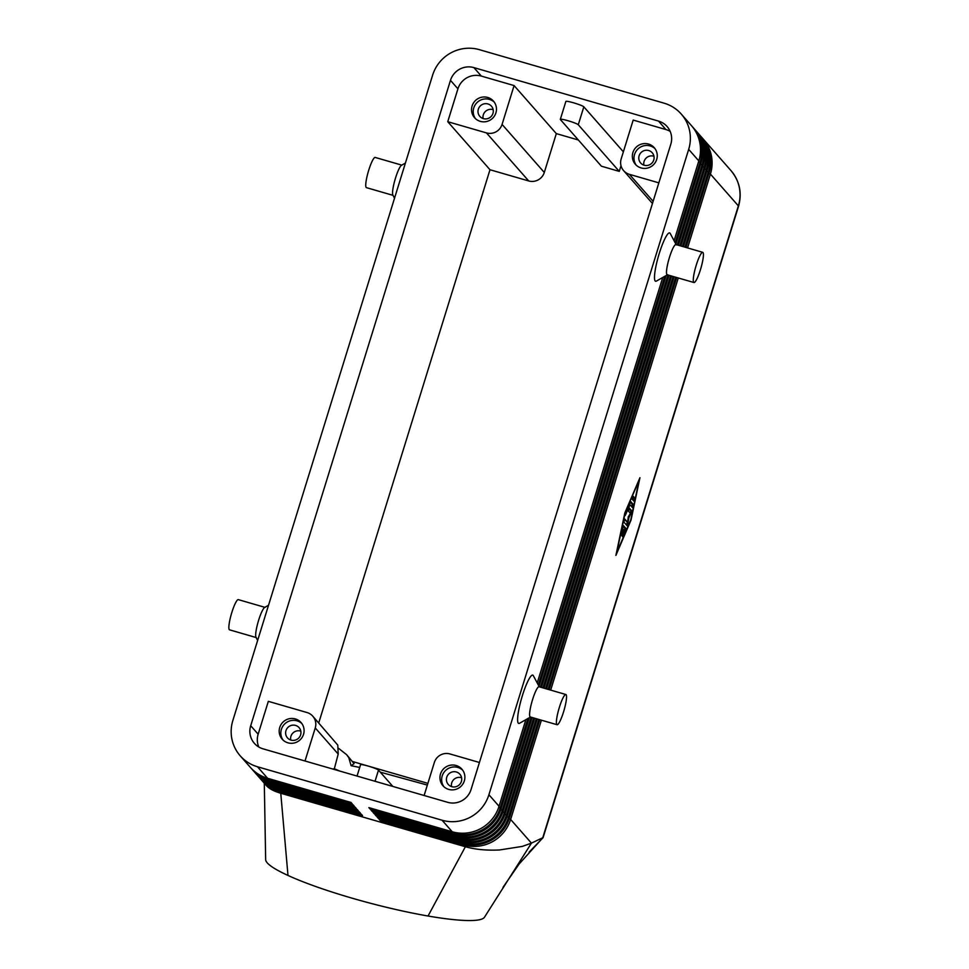 <?xml version="1.0" encoding="UTF-8"?>
<svg xmlns="http://www.w3.org/2000/svg" width="969" height="969" viewBox="0 0 969 969"><rect width="100%" height="100%" fill="white"/><g stroke="black" fill="none" stroke-linecap="round" stroke-linejoin="round"><path stroke-width="1.45" d="M525.852 719.676L499.047 806.269A37.743 36.992 138.7 0 1 480.733 828.592A37.743 36.992 138.7 0 1 452.22 831.765L368.85 807.613L370.085 809.03L453.468 833.183A37.743 36.992 -41.3 0 0 481.981 829.997A37.743 36.992 -41.3 0 0 500.295 807.686L527.899 718.514M675.163 242.771L700.066 162.32A37.743 36.992 -41.3 0 0 697.45 133.928A37.743 36.992 -41.3 0 0 692.678 127.048A37.743 36.992 -41.3 0 0 692.048 126.345M250.995 768.054A37.743 36.992 -41.3 0 0 251.601 768.768A37.743 36.992 -41.3 0 0 268.849 779.706L352.231 803.858L350.984 802.441L267.614 778.289L257.463 766.758A37.743 36.992 138.7 0 1 240.215 755.82A37.743 36.992 138.7 0 1 235.455 748.928A37.743 36.992 138.7 0 1 232.839 720.548L432.61 75.182A37.743 36.992 138.7 0 1 450.924 52.859A37.743 36.992 138.7 0 1 479.437 49.685L664.044 103.162A37.743 36.992 138.7 0 1 681.292 114.1A37.743 36.992 138.7 0 1 686.064 120.98A37.743 36.992 138.7 0 1 688.68 149.371L698.819 160.902L674.097 240.772M681.292 114.1L691.442 125.631A37.743 36.992 138.7 0 1 696.202 132.523A37.743 36.992 138.7 0 1 698.819 160.902M499.047 806.269L488.909 794.725A37.743 36.992 138.7 0 1 470.595 817.049A37.743 36.992 138.7 0 1 442.082 820.234L452.22 831.765M539.83 719.725L509.403 818.042A37.743 36.992 138.7 0 1 491.089 840.365A37.743 36.992 138.7 0 1 462.576 843.539L379.194 819.386L380.442 820.804L463.812 844.956L465.386 846.736C475.319 849.522 486.704 850.588 499.532 849.97L522.339 846.397L531.448 843.127L484.488 917.207A113.228 16.158 -165.3 0 1 428.044 916.02A113.228 16.158 -165.3 0 1 287.987 875.443A113.228 16.158 -165.3 0 1 265.663 859.648A113.228 16.158 -165.3 0 1 265.663 859.564M463.969 843.914L463.812 844.956A37.743 36.992 -41.3 0 0 492.325 841.77A37.743 36.992 -41.3 0 0 510.639 819.459L541.38 720.173M529.256 717.738L501.118 808.618A37.743 36.992 138.7 0 1 482.804 830.942A37.743 36.992 138.7 0 1 454.291 834.127L370.921 809.975L372.157 811.38L455.539 835.532A37.743 36.992 -41.3 0 0 484.052 832.359A37.743 36.992 -41.3 0 0 502.366 810.036L531.097 717.193M677.283 244.951L702.137 164.669A37.743 36.992 -41.3 0 0 699.521 136.29A37.743 36.992 -41.3 0 0 694.749 129.398A37.743 36.992 -41.3 0 0 694.119 128.707M692.678 127.048L693.513 127.993A37.743 36.992 138.7 0 1 698.274 134.873A37.743 36.992 138.7 0 1 700.89 163.264L675.865 244.103M532.126 717.496L503.19 810.98A37.743 36.992 138.7 0 1 484.875 833.292A37.743 36.992 138.7 0 1 456.363 836.477L372.992 812.325L374.228 813.742L457.598 837.894A37.743 36.992 -41.3 0 0 486.123 834.709A37.743 36.992 -41.3 0 0 504.437 812.385L533.665 717.932M679.85 245.69L704.209 167.031A37.743 36.992 -41.3 0 0 701.592 138.64A37.743 36.992 -41.3 0 0 696.82 131.76A37.743 36.992 -41.3 0 0 696.19 131.057M694.749 129.398L695.585 130.343A37.743 36.992 138.7 0 1 700.345 137.235A37.743 36.992 138.7 0 1 702.961 165.614L678.312 245.242M534.694 718.235L505.261 813.33A37.743 36.992 138.7 0 1 486.947 835.653A37.743 36.992 138.7 0 1 458.434 838.839L375.064 814.687L376.299 816.092L459.669 840.244A37.743 36.992 -41.3 0 0 488.194 837.059A37.743 36.992 -41.3 0 0 506.508 814.747L536.245 718.683M682.418 246.441L706.28 169.381A37.743 36.992 -41.3 0 0 703.664 141.002A37.743 36.992 -41.3 0 0 698.891 134.11A37.743 36.992 -41.3 0 0 698.261 133.407M696.82 131.76L697.656 132.692A37.743 36.992 138.7 0 1 702.416 139.584A37.743 36.992 138.7 0 1 705.032 167.964L680.88 245.993M537.262 718.974L507.332 815.68A37.743 36.992 138.7 0 1 489.018 838.003A37.743 36.992 138.7 0 1 460.505 841.189L377.135 817.037L378.37 818.454L461.741 842.606A37.743 36.992 -41.3 0 0 490.266 839.42A37.743 36.992 -41.3 0 0 508.568 817.097L538.812 719.422M684.986 247.18L708.351 171.731A37.743 36.992 -41.3 0 0 705.735 143.351A37.743 36.992 -41.3 0 0 700.962 136.459A37.743 36.992 -41.3 0 0 700.333 135.769M698.891 134.11L699.715 135.054A37.743 36.992 138.7 0 1 704.487 141.934A37.743 36.992 138.7 0 1 707.104 170.326L683.448 246.732M687.566 247.931L710.422 174.093A37.743 36.992 -41.3 0 0 707.794 145.701A37.743 36.992 -41.3 0 0 703.034 138.821A37.743 36.992 -41.3 0 0 702.404 138.119M700.962 136.459L701.786 137.404A37.743 36.992 138.7 0 1 706.558 144.296A37.743 36.992 138.7 0 1 709.175 172.676L686.016 247.483M267.614 778.289A37.743 36.992 138.7 0 1 250.365 767.363L240.215 755.82M253.066 770.416A37.743 36.992 -41.3 0 0 253.672 771.13A37.743 36.992 -41.3 0 0 270.92 782.056L354.291 806.208L353.055 804.803L269.685 780.651A37.743 36.992 138.7 0 1 252.437 769.713L251.601 768.768M255.138 772.765A37.743 36.992 -41.3 0 0 255.743 773.48A37.743 36.992 -41.3 0 0 272.992 784.418L356.362 808.57L355.126 807.153L271.756 783A37.743 36.992 138.7 0 1 254.508 772.063L253.672 771.13M257.209 775.115A37.743 36.992 -41.3 0 0 257.815 775.83A37.743 36.992 -41.3 0 0 275.063 786.767L358.433 810.92L357.198 809.503L273.827 785.35A37.743 36.992 138.7 0 1 256.579 774.425L255.743 773.48M259.28 777.477A37.743 36.992 -41.3 0 0 259.886 778.192A37.743 36.992 -41.3 0 0 277.134 789.117L360.504 813.27L359.269 811.865L275.899 787.712A37.743 36.992 138.7 0 1 258.65 776.775L257.815 775.83M261.339 779.827A37.743 36.992 -41.3 0 0 261.957 780.542A37.743 36.992 -41.3 0 0 279.205 791.479L362.576 815.632L361.34 814.214L277.958 790.062A37.743 36.992 138.7 0 1 260.709 779.137L259.886 778.192M338.666 748.407L346.599 754.669L348.792 757.637L351.081 765.692L359.717 767.436M346.611 754.669L354.085 763.657L351.081 765.692M578.36 139.996L556.327 133.613L544.299 172.458A12.585 12.331 138.7 0 1 528.699 180.949L489.987 169.745L318.728 722.959M544.299 172.458L502.075 124.42A12.585 12.331 138.7 0 1 486.462 132.91L528.699 180.949M653.13 201.322L629.39 174.323A12.585 12.331 138.7 0 1 621.177 158.916L633.193 120.071L665.945 129.567A18.871 18.496 -41.3 0 1 670.173 131.384M451.796 786.683A7.74 7.582 -41.3 0 0 459.887 774.231A7.74 7.582 -41.3 0 0 447.666 775.273A7.74 7.582 -41.3 0 0 451.796 786.683M461.595 777.732A7.74 7.582 -41.3 0 0 451.518 786.598M456.12 765.498A12.585 12.331 138.7 0 1 462.843 784.066A12.585 12.331 138.7 0 1 442.966 785.762A12.585 12.331 138.7 0 1 456.12 765.498M462.649 770.137A12.585 12.331 -41.3 0 0 443.85 786.658M483.386 118.642A7.74 7.582 -41.3 0 0 491.465 106.19A7.74 7.582 -41.3 0 0 479.243 107.232A7.74 7.582 -41.3 0 0 483.386 118.642M493.185 109.691A7.74 7.582 -41.3 0 0 483.107 118.557M487.698 97.457A12.585 12.331 138.7 0 1 494.432 116.026A12.585 12.331 138.7 0 1 474.556 117.721A12.585 12.331 138.7 0 1 487.698 97.457M494.226 102.096A12.585 12.331 -41.3 0 0 475.428 118.618M291.015 740.11A7.74 7.582 -41.3 0 0 299.094 727.646A7.74 7.582 -41.3 0 0 286.872 728.7A7.74 7.582 -41.3 0 0 291.015 740.11M300.814 731.147A7.74 7.582 -41.3 0 0 290.724 740.013M295.327 718.925A12.585 12.331 138.7 0 1 302.062 737.482A12.585 12.331 138.7 0 1 282.185 739.177A12.585 12.331 138.7 0 1 295.327 718.925M301.856 723.552A12.585 12.331 -41.3 0 0 283.057 740.086M644.179 165.227A7.74 7.582 -41.3 0 0 652.258 152.775A7.74 7.582 -41.3 0 0 640.037 153.817A7.74 7.582 -41.3 0 0 644.179 165.227M653.978 156.263A7.74 7.582 -41.3 0 0 643.888 165.13M648.491 144.042A12.585 12.331 138.7 0 1 655.226 162.598A12.585 12.331 138.7 0 1 635.349 164.294A12.585 12.331 138.7 0 1 648.491 144.042M655.02 148.669A12.585 12.331 -41.3 0 0 636.221 165.202M509.137 818.866L510.639 819.459L531.448 843.127L543.112 837.567L738.523 206.288A18.871 1.999 -162.8 0 0 738.366 205.876L542.701 837.943L519.105 864.009L503.008 887.338M314.38 718.489A12.585 12.331 138.7 0 1 315.252 727.949L338.205 754.064L337.781 745.113L312.781 716.188A12.585 12.331 138.7 0 1 314.38 718.489M424.119 795.501L434.354 762.458A12.585 12.331 138.7 0 1 449.955 753.955L479.425 762.482M380.308 772.172L427.341 785.072M557.09 724.727L530.297 716.963A15.722 2.665 -73.8 0 1 532.599 699.497A15.722 2.665 -73.8 0 1 539.043 686.742L565.848 694.507A15.722 2.665 -73.8 0 1 563.534 711.973A15.722 2.665 -73.8 0 1 557.09 724.727A15.722 2.665 -73.8 0 1 559.392 707.261A15.722 2.665 -73.8 0 1 565.848 694.507M530.515 717.024L519.541 723.274A25.158 4.251 -73.8 0 1 522.424 695.5A25.158 4.251 -73.8 0 1 533.338 675.659L539.261 686.815M702.719 252.315L675.926 244.551A15.722 2.665 106.2 0 0 669.482 257.306A15.722 2.665 106.2 0 0 667.169 274.76L693.974 282.524A15.722 2.665 106.2 0 0 700.417 269.782A15.722 2.665 106.2 0 0 702.719 252.315A15.722 2.665 106.2 0 0 696.275 265.07A15.722 2.665 106.2 0 0 693.974 282.524M667.677 274.663L656.425 281.083A25.158 4.251 -73.8 0 1 659.308 253.309A25.158 4.251 -73.8 0 1 670.221 233.468L676.301 244.903M257.645 640.388L255.986 637.251A15.722 2.665 -73.8 0 1 258.662 620.148A15.722 2.665 -73.8 0 1 264.61 607.49L268.522 605.25M256.361 637.602L229.556 629.838A15.722 2.665 -73.8 0 1 231.857 612.384A15.722 2.665 -73.8 0 1 238.313 599.629L265.106 607.393M405.405 163.058L401.481 165.299A15.722 2.665 106.2 0 0 395.546 177.945A15.722 2.665 106.2 0 0 392.869 195.06L394.528 198.197M401.772 165.13L375.197 157.438A15.722 2.665 106.2 0 0 368.741 170.181A15.722 2.665 106.2 0 0 366.439 187.647L393.014 195.35M339.804 771.07L334.341 768.732L338.205 754.064M332.718 769.023L334.341 768.732M305.017 760.992L315.252 727.949M250.705 725.72L450.476 80.354A18.871 18.496 138.7 0 1 473.889 67.612L658.496 121.089A18.871 18.496 138.7 0 1 670.814 144.187L471.043 789.553A18.871 18.496 138.7 0 1 447.63 802.308L263.023 748.831A18.871 18.496 138.7 0 1 250.705 725.72L258.154 734.199L268.328 701.338L307.04 712.542A12.585 12.331 138.7 0 1 312.781 716.188M261.957 780.542L266.451 785.653C269.225 788.73 273.997 791.273 280.768 793.26L465.386 846.736L428.044 916.02M279.351 790.462L280.768 793.26L287.987 875.443M357.04 776.06L360.553 764.735A9.436 0.993 17.2 0 1 369.092 766.346A9.436 0.993 17.2 0 1 378.504 770.113L392.845 786.44M601.398 166.196L560.409 119.575A9.436 0.993 17.2 0 1 560.324 119.369A9.436 0.993 17.2 0 1 568.864 120.98A9.436 0.993 17.2 0 1 578.275 124.747L619.264 171.38L601.398 166.196M560.324 119.369L565.872 101.442A9.436 0.993 17.2 0 1 574.411 103.053A9.436 0.993 17.2 0 1 583.822 106.82L623.37 151.818M621.008 165.723L619.264 171.38M427.874 783.352L352.68 761.573M629.39 174.323L658.847 182.85M502.075 124.42L514.091 85.575L481.339 76.091A18.871 18.496 -41.3 0 0 457.925 88.833L447.751 121.706L486.462 132.91M556.327 133.613L514.091 85.575M258.154 734.199A18.871 18.496 -41.3 0 0 258.796 747.002M447.751 121.706L489.987 169.745M257.463 766.758L442.082 820.234M676.713 277.534L549.132 689.674M548.115 689.371L675.684 277.231M550.683 690.122L678.264 277.982M380.442 820.804L380.587 819.798M624.811 513.025L639.94 477.705L631.025 520.087L615.896 555.394L624.811 513.025M674.145 276.783L546.564 688.923M545.547 688.632L673.116 276.492M378.37 818.454L378.516 817.436M671.578 276.044L543.997 688.184M542.967 687.881L670.548 275.741M376.299 816.092L376.457 815.086M669.01 275.293L541.429 687.445M540.399 687.142L667.98 275.002M374.228 813.742L374.385 812.725M666.139 275.547L538.982 686.294M538.279 684.962L664.77 276.322M372.157 811.38L372.314 810.375M662.735 277.485L537.214 682.963M488.909 794.725L688.68 149.371M370.085 809.03L370.243 808.025M625.453 530.915L622.74 536.911L624.69 531.06L623.963 530.237L621.928 535.99L623.551 529.764L622.825 528.941L621.117 535.07L623.37 525.525L625.974 528.48L625.453 530.915L624.266 530.576L624.775 528.129L622.982 526.082M632.188 499.18L633.084 496.176L634.756 498.066L633.847 501.07L632.188 499.18M633.048 500.161L633.556 497.715L632.696 496.746M625.053 513.291L616.817 552.403L630.783 519.808L639.019 480.697L624.775 513.207M630.383 502.184L630.795 501.639L633.375 504.57L632.466 507.574L629.983 504.764L625.235 515.508L630.383 502.184L632.176 504.231L631.667 506.678M629.983 504.764L629.353 504.583M628.481 511.135L629.39 508.131L631.994 511.087L628.917 517.688L627.403 526.046L623.842 522.012L624.739 519.009L627.67 522.339L628.227 516.901L630.444 513.364L628.481 511.135M627.67 522.339L624.351 519.566M626.592 525.137L627.234 522.206M628.917 517.688L628.166 517.47M630.286 513.195L630.807 510.748L629.002 508.689M453.613 832.141L454.291 834.127M700.89 163.264L698.564 161.726M455.684 834.503L456.363 836.477M702.961 165.614L700.635 164.088M501.118 808.618L498.781 807.092M457.756 836.853L458.434 838.839M705.032 167.964L702.707 166.438M503.19 810.98L500.852 809.442M459.827 839.215L460.505 841.189M707.104 170.326L704.778 168.788M505.261 813.33L502.923 811.792M461.898 841.564L462.576 843.539M709.175 172.676L706.849 171.15M507.332 815.68L504.994 814.154M708.92 173.499L710.422 174.093L738.366 205.876A37.743 36.992 138.7 0 0 735.75 177.497A37.743 36.992 138.7 0 0 730.977 170.605C739.686 181.191 742.206 193.073 738.523 206.288M509.403 818.042L507.066 816.504M375.039 781.28L378.504 770.113M583.822 106.82L578.275 124.747M658.496 121.089L665.945 129.567M473.889 67.612L481.339 76.091M450.476 80.354L457.925 88.833M277.279 788.112L277.958 790.062M275.208 785.762L275.899 787.712M273.149 783.4L273.827 785.35M271.078 781.05L271.756 783M269.685 780.651L269.007 778.688M625.974 528.48L624.775 528.129M634.756 498.066L633.556 497.715M633.375 504.57L632.176 504.231M628.336 523.478L627.137 523.139M631.291 513.921L630.286 513.631M631.994 511.087L630.807 510.748M542.955 837.797L529.147 852.102M264.295 783.206L265.663 859.648M623.636 170.677L652.464 203.466M703.034 138.821L730.977 170.605"/></g></svg>
